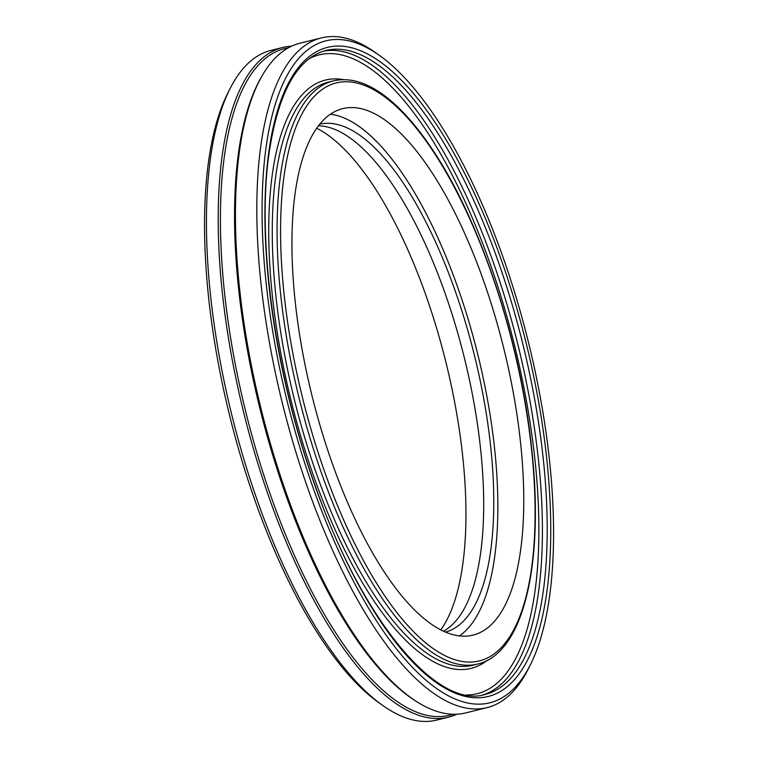 <?xml version="1.0" encoding="UTF-8"?>
<svg xmlns="http://www.w3.org/2000/svg" width="758" height="758" viewBox="0 0 758 758"><rect width="100%" height="100%" fill="white"/><g stroke="black" fill="none" stroke-linecap="round" stroke-linejoin="round"><path stroke-width="1.14" d="M291.659 46.153A344.956 125.638 76.1 0 0 282.829 47.451A344.956 125.638 76.1 0 0 222.644 295.592A344.956 125.638 76.1 0 0 448.452 717.191A344.956 125.638 76.1 0 0 456.856 714.216M453.142 714.263A343.393 125.07 -103.9 0 1 245.791 411.954A343.393 125.07 -103.9 0 1 288.353 47.839M448.452 717.191L436.674 720.1A344.956 125.638 -103.9 0 1 382.383 705.224A344.956 125.638 -103.9 0 1 210.876 298.5A344.956 125.638 -103.9 0 1 229.958 88.828A344.956 125.638 -103.9 0 1 271.061 50.36L282.829 47.451M262.23 75.582L261.216 77.335A343.393 125.07 76.1 0 0 259.899 408.467A343.393 125.07 76.1 0 0 415.393 700.818L417.108 701.899A344.956 125.638 -103.9 0 1 239.879 291.328A344.956 125.638 -103.9 0 1 262.23 75.582A344.956 125.638 -103.9 0 1 300.064 43.187L321.439 37.9A344.956 125.638 76.1 0 0 261.254 286.041A344.956 125.638 76.1 0 0 487.053 707.64A344.956 125.638 76.1 0 0 528.155 669.172L530.325 664.87A340.977 124.189 -103.9 0 1 287.282 401.693A340.977 124.189 -103.9 0 1 379.663 55.58A340.977 124.189 -103.9 0 1 549.19 457.605A340.977 124.189 -103.9 0 1 530.325 664.87M487.053 707.64L465.687 712.927A344.956 125.638 -103.9 0 1 417.108 701.899M379.663 55.58L375.731 52.776A344.956 125.638 76.1 0 0 321.439 37.9M295.43 303.702A271.193 98.777 -103.9 0 1 342.739 108.621A271.193 98.777 -103.9 0 1 503.729 348.168A271.193 98.777 -103.9 0 1 472.945 635.138A271.193 98.777 -103.9 0 1 295.43 303.702M229.958 88.828L227.788 93.13A340.977 124.189 76.1 0 0 229.712 415.934A340.977 124.189 76.1 0 0 378.45 702.42L382.383 705.224M316.711 128.235A270.663 98.578 -103.9 0 1 445.969 362.457A270.663 98.578 -103.9 0 1 440.777 629.917M318.512 125.771A261.633 95.29 -103.9 0 1 464.37 357.909A261.633 95.29 -103.9 0 1 443.506 631.253M319.8 124.141A261.633 95.29 -103.9 0 1 474.442 355.417A261.633 95.29 -103.9 0 1 445.42 632.106M330.384 114.24A271.193 98.777 -103.9 0 1 477.824 354.573A271.193 98.777 -103.9 0 1 459.395 635.934M343.573 79.628A303.029 110.374 76.1 0 0 291.11 400.745A303.029 110.374 76.1 0 0 487.195 660.398M276.13 298.14A300.376 109.408 -103.9 0 1 328.536 82.063L333.34 80.879A300.376 109.408 76.1 0 0 280.934 296.956A300.376 109.408 76.1 0 0 477.549 664.074L472.755 665.259A300.376 109.408 -103.9 0 1 276.13 298.14M309.103 58.726A329.038 119.84 -103.9 0 1 534.646 456.979A329.038 119.84 -103.9 0 1 466.435 694.963M531.263 446.737A297.723 108.441 -103.9 0 1 372.945 577.264A297.723 108.441 -103.9 0 1 319.336 91.652A297.723 108.441 -103.9 0 1 531.263 446.737M482.685 694.982A331.691 120.806 76.1 0 0 538.142 457.055A331.691 120.806 76.1 0 0 323.467 51.137M325.817 50.483A331.691 120.806 -103.9 0 1 542.936 455.871A331.691 120.806 -103.9 0 1 485.073 694.47C436.949 709.687 361.405 619.589 314.873 484.788C275.163 374.281 256.716 241.783 268.815 154.897C277.835 93.111 296.842 58.3 325.817 50.483M546.442 455.937A334.344 121.773 76.1 0 0 308.449 57.182A334.344 121.773 76.1 0 0 368.653 602.525A334.344 121.773 76.1 0 0 546.442 455.937M333.34 80.879C351.2 76.795 370.311 83.371 390.654 100.596C404.327 112.193 417.876 127.941 431.293 147.848C479.407 218.143 520.159 339.944 531.5 447.04C544.689 562.986 523.778 653.68 477.549 664.074"/></g></svg>
